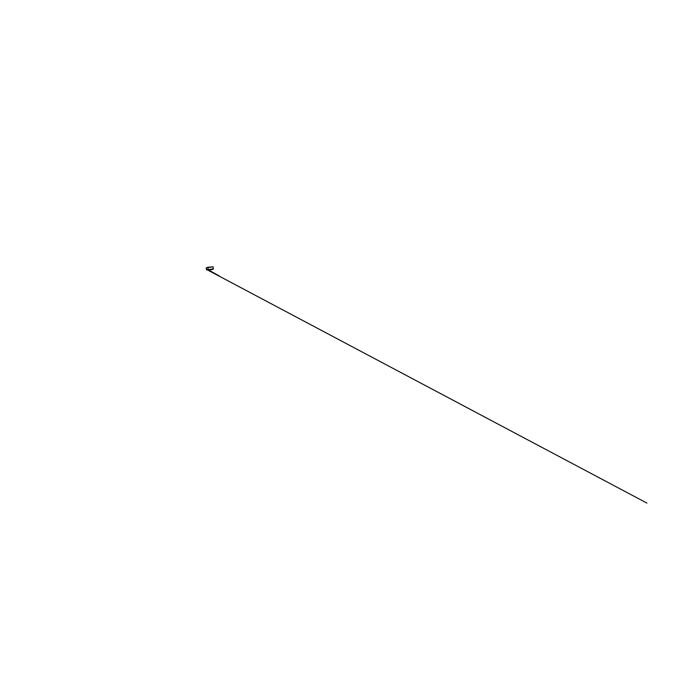 <?xml version="1.0" encoding="UTF-8"?>
<svg xmlns="http://www.w3.org/2000/svg" width="681" height="681" viewBox="0 0 681 681"><rect width="100%" height="100%" fill="white"/><g stroke="black" fill="none" stroke-linecap="round" stroke-linejoin="round"><path stroke-width="1.02" d="M207.228 269.727L206.607 269.54L207.245 269.676M208.335 269.872L213.315 268.893L208.335 270.28L206.445 269.514L208.309 270.255L208.199 269.787M213.306 268.893L208.284 269.88M213.119 268.918L208.343 269.863L206.394 269.412L208.224 269.727L213.289 268.893M213.306 268.774L208.233 269.744L207.892 267.258L213.085 266.807L213.315 268.765L213.059 266.79L206.19 267.88L207.901 267.258M206.556 269.565L207.816 269.744L206.403 269.429L206.181 267.88L206.547 269.497M208.122 270.161L208.105 269.727M206.488 269.761L208.343 270.28L213.332 269.208M208.335 270.246L213.323 269.182M208.335 269.863L207.875 267.258M208.905 270.161L219.316 275.984L208.897 270.161M206.556 269.438L646.95 503.106L206.649 269.497"/></g></svg>

